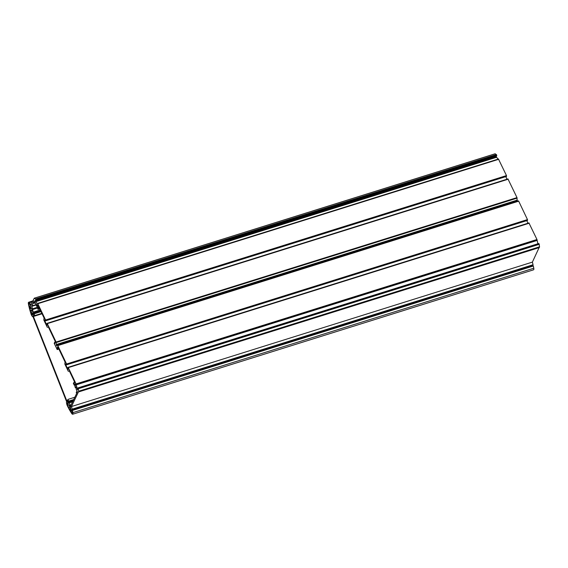 <?xml version="1.0" encoding="UTF-8"?>
<svg xmlns="http://www.w3.org/2000/svg" width="568" height="568" viewBox="0 0 568 568"><rect width="100%" height="100%" fill="white"/><g stroke="black" fill="none" stroke-linecap="round" stroke-linejoin="round"><path stroke-width="0.85" d="M70.851 408.548L70.333 408.69L70.773 410.295L72.136 409.166A31.105 11.296 -107.4 0 0 71.483 406.539L78.696 391.373L78.277 388.54L77.788 387.987L77.454 389.84L76.076 383.925L68.295 367.617L67.919 367.531L68.451 369.101L68.011 369.583L65.639 364.606L65.895 363.662L66.591 364.826L66.577 364.01L57.794 345.592L56.594 345.237L56.495 345.905L56.097 342.035L47.307 323.618L46.931 323.526L47.463 325.102L47.023 325.578L44.652 320.608L44.907 319.656L45.603 320.821L45.589 320.004L37.807 303.702L35.535 301.963L35.102 300.579L35.486 300.912L35.876 300.11L35.606 299.087L34.328 298.2L495.182 153.765L496.673 155.014L496.368 156.491M495.899 156.647L496.183 157.379M496.553 157.286L498.221 159.09M37.623 303.454L498.441 159.019L506.486 175.59L506.464 176.399M505.769 176.634L507.004 179.225M47.116 323.369L507.941 178.934L516.994 197.614L517.143 200.17L56.26 344.563M516.859 200.256L516.965 200.987M517.491 200.823L56.594 345.237L517.498 200.816L518.69 201.171L527.473 219.589L527.452 220.398M526.756 220.64L527.991 223.231M68.11 367.368L528.929 222.94L536.973 239.504L537.889 243.779M77.922 387.944L538.741 243.509L539.231 244.311L539.486 247.165L78.59 391.586M539.288 247.229L532.379 262.118A31.105 11.296 72.6 0 1 533.04 264.745L531.648 265.881M31.68 308.225L32.184 308.921A1.818 0.66 -107.4 0 0 31.68 306.372L33.271 302.495L33.803 303.142L33.64 301.722L34.172 302.368L34.002 300.955L34.74 302.495A2.719 0.987 -107.4 0 0 36.132 303.866A2.719 0.987 -107.4 0 0 36.21 303.837L36.515 306.216L37.254 304.64L37.843 305.79L37.147 307.373L38.035 309.404L37.779 308.175L37.978 307.757L38.397 308.637L38.567 308.289L38.148 307.409L38.581 306.486L44.055 317.959L43.828 320.025L47.3 327.303L48.287 326.827L55.373 341.688L55.146 343.051L54.727 342.17L54.563 342.518L54.784 343.817L54.365 342.937L54.194 343.285L57.198 349.583L56.942 348.347L57.141 347.928L57.56 348.809L57.311 347.58L57.688 346.842L57.957 347.098L65.043 361.965L64.823 364.024L68.295 371.309L69.275 370.826L74.749 382.307L74.309 383.222L73.89 382.342L73.947 383.996L73.528 383.116L73.357 383.464L74.351 385.331L75.082 383.861L75.622 385.118L74.855 386.545L75.352 387.646L75.778 386.78L76.013 387.291A2.719 0.987 -107.4 0 0 76.652 390.372L77.39 391.913L77.191 392.332L76.602 391.799L76.822 393.099L76.24 392.566L76.659 393.446L70.595 405.985L70.709 406.958M506.5 176.407L45.603 320.821L506.528 176.378M35.486 300.912L496.396 156.484L35.486 300.912M495.225 153.779L34.286 298.186L29.863 306.855L30.757 308.133M75.998 387.44L75.352 387.646M37.147 307.366L32.184 308.921M57.311 347.58L58.071 347.339M71.362 409.684L532.259 265.263M54.727 342.17L55.465 341.936M58.76 348.795L57.361 349.228M58.887 349.05L57.198 349.583M58.49 348.219L57.73 348.461M58.618 348.482L57.56 348.809M76.794 392.197L76.346 392.339M77.156 391.43L76.715 391.565M33.803 303.142L34.896 302.801M34.74 302.495L33.753 302.801M34.172 302.368L34.612 302.233M34.698 302.403L34.059 302.602M34.989 302.964L33.697 303.369M532.379 262.118L71.483 406.539M539.295 247.57L78.398 391.991M74.649 382.108L73.89 382.342M39.597 308.616L38.198 309.056M39.724 308.871L38.035 309.404M38.148 307.409L38.908 307.167M39.327 308.048L38.567 308.289M39.455 308.303L38.397 308.637M72.271 410.16L533.338 266.016A31.105 11.296 72.6 0 1 533.792 268.217A2.073 0.753 72.6 0 1 533.537 269.814L72.64 414.235A2.073 0.753 -107.4 0 0 72.889 412.638A31.105 11.296 -107.4 0 0 72.434 410.437L72.065 410.543A30.069 10.92 72.6 0 1 72.456 412.446A1.037 0.376 72.6 0 1 72.328 413.241A1.037 0.376 72.6 0 1 71.944 412.979A30.069 10.92 72.6 0 1 70.815 411.253L69.743 408.839L70.304 408.243L70.837 408.548M30.764 308.14L30.076 308.85L29.337 306.415A30.069 10.92 72.6 0 1 28.833 304.022A1.037 0.376 72.6 0 1 28.961 303.227A1.037 0.376 72.6 0 1 29.344 303.489A30.069 10.92 72.6 0 1 30.246 304.853L30.459 304.341A31.105 11.296 -107.4 0 0 29.415 302.765A2.073 0.753 -107.4 0 0 28.656 302.24A2.073 0.753 -107.4 0 0 28.4 303.837A31.105 11.296 -107.4 0 0 31.311 314.8L32.369 316.539L32.809 316.277L66.74 402.03L66.406 402.57L66.946 404.863A31.105 11.296 -107.4 0 0 71.873 413.71A2.073 0.753 -107.4 0 0 72.64 414.235M70.673 406.972L70.468 405.871A1.037 0.376 -107.4 0 0 70.318 405.353L69.14 402.57L68.167 403.507L67.691 402.18L68.685 401.278L67.961 399.403L68.117 400.582L67.862 400.852L67.265 400.135L67.642 401.086L67.102 401.647L33.171 315.893L33.711 315.325L34.087 316.269L34.186 314.821L34.783 315.538L34.002 313.678L33.036 314.715L32.561 313.33L33.498 312.478L32.426 309.588A1.037 0.376 -107.4 0 0 32.199 309.155L31.616 308.317M68.565 404.814L69.09 405.566L69.225 405.041L69.658 406.425L69.601 407.441L68.905 407.93A30.069 10.92 72.6 0 1 67.386 404.877L67.088 403.337L67.386 403.039L67.912 404.16A1.037 0.376 -107.4 0 0 68.508 404.842A1.037 0.376 -107.4 0 0 68.565 404.814L68.593 404.799M32.099 313.657L32.206 315.226L31.481 314.139A30.069 10.92 72.6 0 1 30.402 310.625L30.977 309.78L31.517 310.575L31.638 310.043L32.007 312.421A1.037 0.376 -107.4 0 0 32.099 313.657M41.847 313.323L34.783 315.538M41.911 313.465L34.563 315.765M41.996 313.635L34.3 316.042M42.06 313.77L34.087 316.269M33.846 315.68L33.171 315.893M74.855 397.245L67.961 399.403M532.479 262.48L532.791 263.722M70.191 407.178L70.737 408.577L70.191 407.178M30.587 307.068L31.133 308.474L30.587 307.068M36.16 304.966L31.68 306.372M35.876 300.11L496.773 155.689M496.673 155.014L35.777 299.435M35.606 299.087L496.51 154.666M498.711 159.281L37.807 303.702M506.486 175.59L45.589 320.004M508.204 179.197L47.307 323.618M516.994 197.614L56.097 342.035M45.688 320.679L506.585 176.257M56.218 342.532L517.121 198.111M517.164 200.121L56.26 344.542M518.69 201.171L57.794 345.592M518.449 200.909L57.553 345.33M527.473 219.589L66.577 364.01M66.676 364.684L527.573 220.263M527.516 220.384L66.619 364.798M529.198 223.203L68.295 367.617M536.973 239.504L76.076 383.925M537.072 240.179L76.176 384.593M539.011 243.771L78.107 388.192M539.174 244.119L78.277 388.54M35.699 301.693L496.595 157.272M77.709 388.143L77.035 388.356M537.044 240.449L76.147 384.87M539.231 244.311L78.334 388.732M496.418 154.546L35.521 298.967M36.387 304.498L31.609 305.996M531.683 265.867L70.787 410.288M533.011 264.972L72.115 409.393M533.04 264.745L72.136 409.166M45.184 320.089L44.602 320.267M44.652 320.608L45.326 320.395M66.172 364.088L65.59 364.273M66.314 364.4L65.639 364.606M537.044 240.236L76.14 384.657M539.593 246.952L78.696 391.373M539.6 246.803L78.703 391.224M75.217 384.153L74.862 384.266M75.26 384.238L74.806 384.38L75.267 384.252M74.735 384.522L75.31 384.337L74.749 384.5M75.281 384.28L74.742 384.451M75.345 384.408L74.692 384.614M75.317 384.366L74.692 384.564M75.381 384.5L74.635 384.728M75.359 384.451L74.635 384.678M75.423 384.586L74.585 384.848L75.43 384.6M75.402 384.536L74.578 384.799M74.514 384.983L75.473 384.685L74.529 384.962M75.445 384.628L74.522 384.912M75.508 384.756L74.472 385.083M75.487 384.714L74.465 385.033M75.544 384.841L74.415 385.196L75.558 384.855M74.458 385.104L75.516 384.77L74.415 385.147M74.351 385.331L75.594 384.941L74.358 385.31M75.565 384.884L74.358 385.26M37.864 305.854L36.593 306.251L37.871 305.868M37.502 305.08L37.097 305.201M37.481 305.03L37.09 305.151M37.545 305.165L36.977 305.385M37.523 305.115L37.034 305.272M36.97 305.456L37.587 305.264L36.984 305.435M36.92 305.577L37.63 305.35L36.927 305.556M37.602 305.293L36.927 305.506M37.665 305.421L36.87 305.669M37.644 305.378L36.87 305.619M37.708 305.506L36.821 305.783L37.715 305.52M37.687 305.463L36.813 305.733M37.751 305.591L36.764 305.904M37.729 305.548L36.757 305.854M37.786 305.683L36.707 306.017M36.75 305.925L37.758 305.612L36.7 305.967M37.829 305.769L36.593 306.202M37.807 305.719L36.65 306.088M37.381 308.034L32.426 309.588M37.204 307.586L32.199 309.155M40.243 309.958L33.42 312.095M30.352 304.931L31.19 304.668L30.367 304.917M31.261 304.519L30.53 304.753M31.503 304.022L30.459 304.341M32.568 301.778L29.415 302.765M31.985 310.362L31.531 310.504M31.524 310.561L32.007 310.412L31.517 310.575M32.887 316.482L32.49 316.61L32.894 316.49M30.402 310.625L31.29 310.348M31.197 310.128L30.409 310.376M30.438 308.041L29.834 308.232M30.232 307.785L29.813 307.92M30.53 308.708L30.076 308.85M31.545 314.267L32.255 314.047M32.206 313.912L31.481 314.139M32.575 313.543L40.733 310.987M33.434 312.144L40.264 310.007M41.038 311.626L34.094 313.806M41.017 311.584L34.073 313.763M40.64 310.803L32.774 313.273L40.655 310.831M40.633 310.781L32.767 313.245M40.619 310.76L32.845 313.195L40.612 310.739M40.598 310.71L32.916 313.117M40.591 310.689L32.916 313.089M40.576 310.668L32.987 313.039M40.569 310.639L32.987 313.018M40.555 310.618L33.065 312.968M40.541 310.597L33.058 312.94M40.534 310.568L33.136 312.89M40.52 310.547L33.129 312.861M33.207 312.783L40.498 310.504L33.207 312.812M40.491 310.476L33.356 312.663M40.456 310.412L33.349 312.634M33.42 312.556L40.434 310.362L33.427 312.585M40.42 310.341L33.498 312.506M40.406 310.313L33.498 312.478M40.981 311.52L34.03 313.699M30.069 306.642L29.642 306.777L30.069 306.635M30.537 306.038L29.337 306.415M29.557 303.802L28.833 304.022M71.114 405.105L70.318 405.353M69.324 402.847L72.69 401.789M70.702 410.38L531.598 265.959M72.434 410.437L533.338 266.016M533.792 268.217L72.889 412.638M69.573 405.36L69.118 405.502M69.601 405.417L69.104 405.566L69.594 405.41M67.386 404.877L68.167 404.629M70.453 409.627L70.006 409.769M69.765 409.152L70.368 408.96M70.325 408.655L69.743 408.839M68.082 404.501L67.336 404.735M67.081 403.543L67.599 403.379M67.528 403.202L67.088 403.337M67.706 402.336L73.258 400.596M72.718 401.732L69.303 402.804M72.874 401.406L69.14 402.57M73.762 399.538L68.65 401.136M68.664 401.185L73.733 399.602M73.336 400.44L67.883 402.151M73.35 400.412L67.883 402.123M73.378 400.348L67.954 402.045M73.364 400.376L67.954 402.073M73.407 400.284L68.025 401.966M73.393 400.312L68.032 401.995M73.435 400.22L68.103 401.888M73.421 400.248L68.103 401.917M73.464 400.156L68.174 401.817L73.45 400.191M73.499 400.092L68.245 401.739L73.485 400.128M68.323 401.69L73.513 400.064L68.316 401.661M73.556 399.971L68.394 401.583M73.542 400L68.394 401.611M73.584 399.907L68.465 401.512M73.57 399.936L68.465 401.533M73.62 399.844L68.536 401.434M73.606 399.872L68.536 401.462M73.648 399.78L68.607 401.356M73.634 399.808L68.614 401.384M73.677 399.716L68.685 401.278L73.662 399.744M72.179 410.238L70.723 410.692M72.129 410.841L70.815 411.253M72.491 412.808L71.944 412.979M498.441 159.019L37.545 303.44M507.941 178.934L47.045 323.355M528.929 222.94L68.032 367.354M538.741 243.509L77.844 387.93M496.567 157.258L35.67 301.679M517.143 200.17L56.246 344.584M531.669 265.881L70.773 410.295M527.495 220.405L66.591 364.826M495.182 153.765L34.286 298.186M37.147 307.38L32.163 308.949M75.352 384.43L74.685 384.635M75.388 384.515L74.628 384.749M37.509 305.094L37.083 305.222M37.673 305.435L36.863 305.69M37.793 305.698L36.693 306.038M32.184 311.179L31.815 311.292M34.002 313.678L40.974 311.491M28.656 302.24L32.994 300.877M533.153 265.739L72.257 410.16M69.772 406.17L69.403 406.29M72.889 401.37L69.111 402.556M73.315 400.475L67.876 402.18M31.68 308.296L31.133 308.474"/></g></svg>
